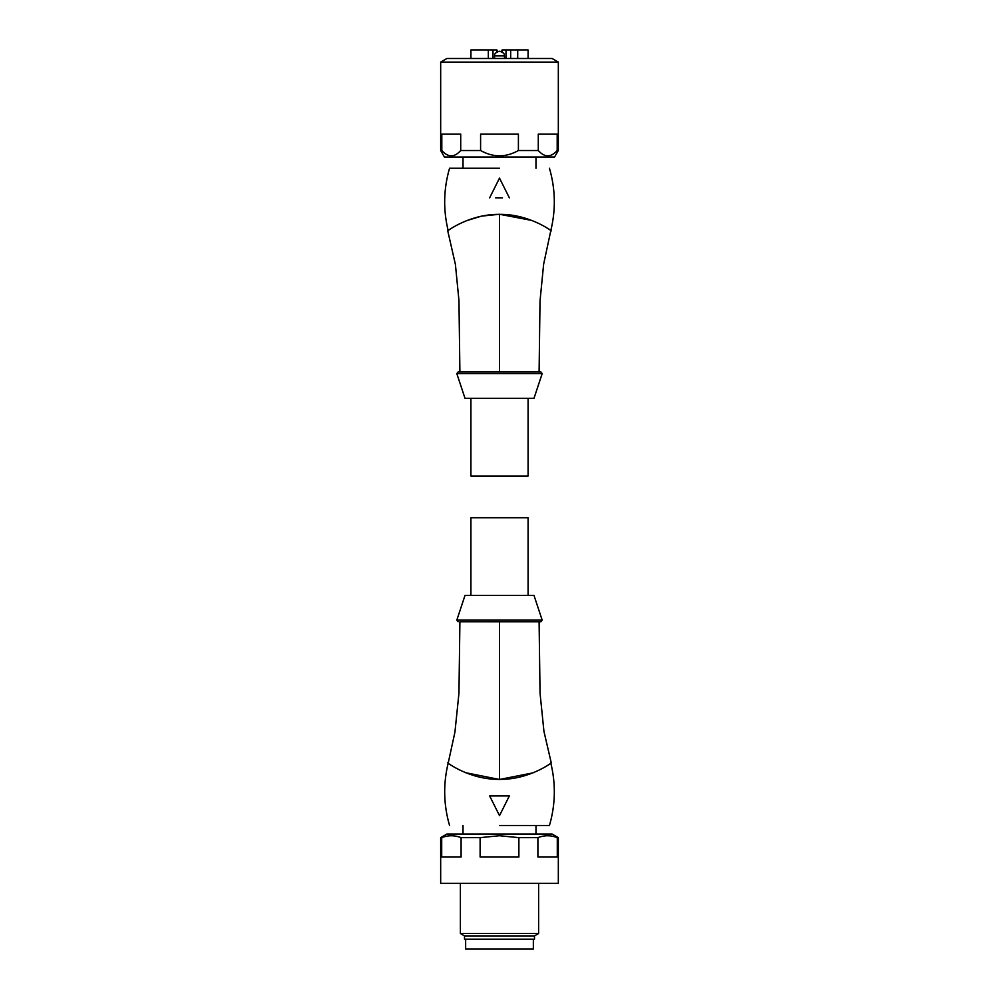 <?xml version="1.0" encoding="UTF-8"?>
<svg xmlns="http://www.w3.org/2000/svg" width="999" height="999" viewBox="0 0 999 999"><rect width="100%" height="100%" fill="white"/><g stroke="black" fill="none" stroke-linecap="round" stroke-linejoin="round"><path stroke-width="1.5" d="M558.329 62.1L440.671 62.1L440.671 150.512L441.808 150.512L441.808 134.078L460.714 134.078L460.714 150.512L480.594 150.512L480.594 134.078L518.406 134.078L518.406 150.512L538.286 150.512L538.286 134.078L557.192 134.078L557.192 150.512L558.329 150.512L558.329 62.1L552.085 58.491L446.915 58.491L440.671 62.1M440.671 150.512L444.468 157.08L554.532 157.08L558.329 150.512M557.192 150.512C550.911 157.592 544.605 157.592 538.286 150.512M518.406 150.512C505.844 157.592 493.231 157.592 480.594 150.512M460.714 150.512C454.433 157.592 448.126 157.592 441.808 150.512M545.292 155.544L547.739 155.919M550.199 155.544L552.634 154.433M533.816 371.99L481.318 371.99M542.182 373.601L534.003 398.289L464.997 398.289L456.818 373.601L542.182 373.601L540.909 371.99L534.415 371.99M481.506 371.99L517.557 371.99M517.332 371.99L458.091 371.99L539.098 371.99L459.902 371.99L499.5 371.99L459.902 371.99L499.5 371.99L499.488 214.373C529.582 213.936 552.622 231.643 551.261 230.881C552.584 231.606 529.52 213.936 499.488 214.373C469.355 213.961 446.391 231.643 447.752 230.869C446.441 231.606 469.38 213.948 499.5 214.373M498.513 371.99L484.565 371.99M483.566 371.99L476.81 371.99M475.886 371.99L460.601 371.99M502.909 371.99L501.186 371.99M550.824 230.569L543.643 264.161L540.022 300.936L539.098 371.99M531.905 220.454L499.5 214.273L481.605 216.109L466.283 220.767M499.5 168.257L449.55 168.257L499.5 168.257M502.46 197.827L495.629 197.827M489.647 197.827L499.5 178.109L509.353 197.827M463.024 157.08L463.024 168.257M535.976 157.08L535.976 168.257M488.324 58.491L488.324 49.95L470.916 49.95L470.916 58.491M510.676 58.491L510.676 49.95L528.084 49.95L528.084 58.491M517.719 49.95L517.719 58.491M488.324 49.95L496.865 49.95L496.865 51.886M492.994 49.95L492.994 58.491M502.135 51.886L502.135 49.95L506.006 49.95L506.006 58.491M506.006 49.95L510.676 49.95M504.433 58.491L504.433 55.869L494.567 55.869L494.567 58.491M501.473 51.573L502.135 49.95M497.527 51.573L496.865 49.95M528.084 398.289L528.084 475.999L470.916 475.999L470.916 398.289M491.083 621.74L540.909 621.74L459.902 621.753L499.5 621.753L499.512 779.37C469.418 779.794 446.366 762.087 447.739 762.861C446.428 762.15 469.493 779.807 499.512 779.37C529.632 779.782 552.609 762.1 551.261 762.861C552.559 762.137 529.607 779.794 499.5 779.37M456.818 620.142L464.997 595.454L534.003 595.454L542.182 620.142L456.818 620.142L458.091 621.74M498.464 621.753L485.477 621.753M448.176 763.174L454.945 732.042L458.953 693.181L459.902 621.753M533.041 772.851L499.5 779.47L465.646 772.714M499.5 825.486L549.45 825.486L499.5 825.486M470.916 595.454L470.916 517.744L528.084 517.744L528.084 595.454M558.329 837.637L558.329 883.328L440.671 883.328L440.671 837.637L446.915 834.028L552.085 834.028L558.329 837.637L557.292 837.637L557.292 857.042L537.899 857.042L537.899 837.637C544.343 835.127 550.799 835.127 557.292 837.637M440.671 837.637L441.708 837.637C448.151 835.127 454.607 835.127 461.101 837.637L480.119 837.637L499.5 835.738L518.881 837.637L537.899 837.637M518.881 837.637L518.881 857.042L480.119 857.042L480.119 837.637M461.101 837.637L461.101 857.042L441.708 857.042L441.708 837.637M464.498 935.901L534.502 935.901L534.502 939.197L464.498 939.197L464.498 935.901L460.389 933.528L538.611 933.528L538.611 883.328M465.646 939.197L465.646 949.05L533.354 949.05L533.354 939.197M509.353 795.916L499.5 815.634L489.647 795.916L509.353 795.916M456.818 373.601L458.091 371.99M449.55 168.257C443.531 188.961 443.081 209.79 448.201 230.744M504.433 55.869C503.858 55.382 506.131 53.571 499.825 51.261M494.567 55.869C495.142 55.382 492.869 53.571 499.175 51.261M549.45 168.257C555.456 188.961 555.906 209.79 550.774 230.732M459.902 371.99L458.953 300.524L455.407 264.46L447.752 230.869M542.182 620.142L540.909 621.74M550.786 762.999C555.919 783.953 555.469 804.782 549.45 825.486M539.098 621.753L540.047 693.206L543.943 731.368L551.261 762.861M535.976 834.028L535.976 825.486M463.024 834.028L463.024 825.486M534.502 935.901L538.611 933.528M460.389 933.528L460.389 883.328M449.55 825.486C443.544 804.782 443.094 783.953 448.214 762.999"/></g></svg>
